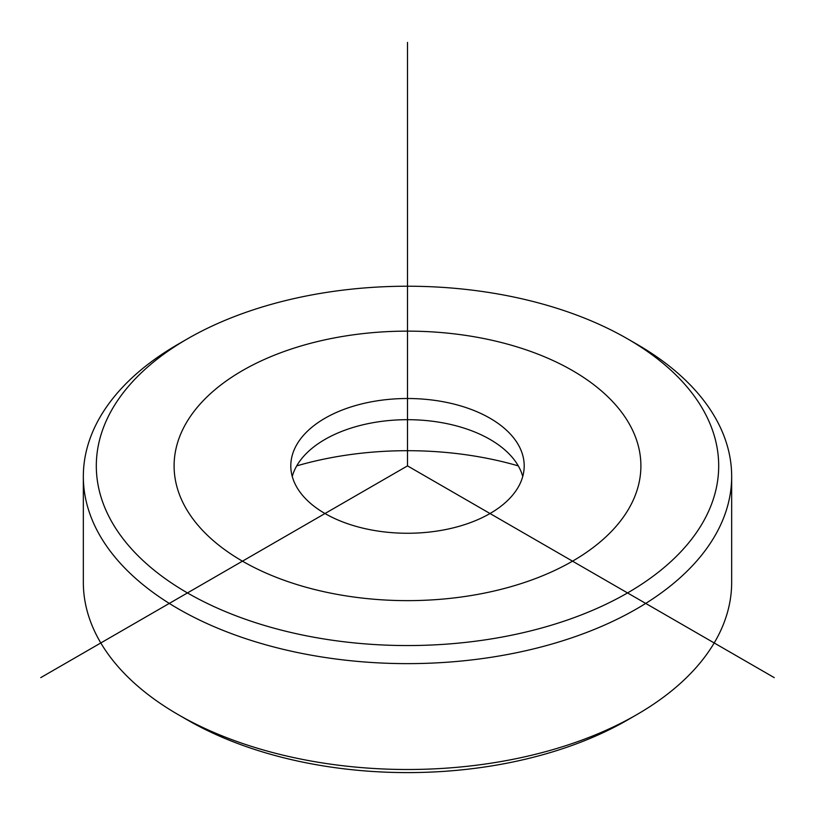<?xml version="1.0" encoding="UTF-8"?>
<svg xmlns="http://www.w3.org/2000/svg" width="815" height="815" viewBox="0 0 815 815"><rect width="100%" height="100%" fill="white"/><g stroke="black" fill="none" stroke-linecap="round" stroke-linejoin="round"><path stroke-width="1.22" d="M292.249 476.469A116.698 67.38 180 0 1 324.981 439.417A116.698 67.38 180 0 1 440.355 422.415A116.698 67.38 180 0 1 490.019 439.417A116.698 67.38 180 0 1 522.751 476.469M296.711 465.885A246.364 142.238 180 0 1 476.856 456.451A246.364 142.238 180 0 1 518.289 465.885M440.355 401.235A116.698 67.38 0 0 0 290.802 465.885A116.698 67.38 0 0 0 374.645 530.534A116.698 67.38 0 0 0 524.198 465.885A116.698 67.38 0 0 0 440.355 401.235M627.55 338.846L636.719 344.134A324.166 187.155 180 0 1 718.555 423.78A324.166 187.155 180 0 1 731.666 476.469L731.666 582.348A324.166 187.155 180 0 1 636.719 714.684L627.55 719.981A311.198 179.667 180 0 1 187.45 719.981L178.281 714.684A324.166 187.155 180 0 1 96.445 635.038A324.166 187.155 180 0 1 83.334 582.348L83.334 476.469A324.166 187.155 180 0 1 178.281 344.134L187.45 338.846A311.198 179.667 180 0 1 627.55 338.846A311.198 179.667 180 0 1 706.106 415.304A311.198 179.667 180 0 1 495.113 638.288A311.198 179.667 180 0 1 108.894 516.466A311.198 179.667 180 0 1 187.45 338.846M636.719 714.684A324.166 187.155 180 0 1 178.281 714.684M731.666 476.469A324.166 187.155 180 0 1 453.598 661.729A324.166 187.155 180 0 1 96.445 529.169A324.166 187.155 180 0 1 83.334 476.469M774.25 677.632L407.5 465.885L40.75 677.632M407.5 465.885L407.5 42.4M242.463 561.168A233.396 134.75 0 0 0 572.538 561.168A233.396 134.75 0 0 0 572.538 370.601A233.396 134.75 0 0 0 242.463 370.601A233.396 134.75 0 0 0 242.463 561.168"/></g></svg>
